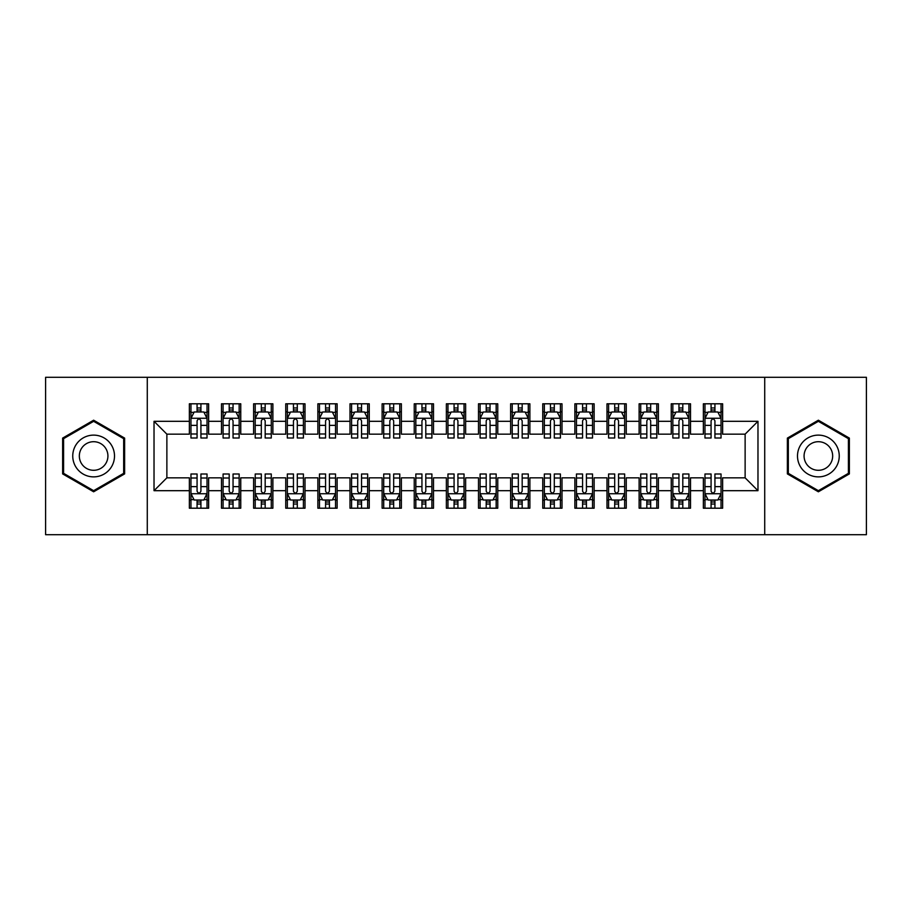 <?xml version="1.0" encoding="UTF-8"?>
<svg xmlns="http://www.w3.org/2000/svg" width="912" height="912" viewBox="0 0 912 912"><rect width="100%" height="100%" fill="white"/><g stroke="black" fill="none" stroke-linecap="round" stroke-linejoin="round"><path stroke-width="1.37" d="M764.723 534.706L866.4 534.706L866.4 377.294L764.723 377.294L764.723 534.706L147.277 534.706L147.277 377.294L45.6 377.294L45.6 534.706L147.277 534.706M764.723 377.294L147.277 377.294M154.025 490.69L154.025 421.31L189.365 421.31L189.365 434.158L166.873 434.158L166.873 477.842L154.025 490.69L189.365 490.69L189.365 508.201L208.631 508.201L208.631 490.69L221.491 490.69L221.491 508.201L240.757 508.201L240.757 490.69L253.616 490.69L253.616 508.201L272.882 508.201L272.882 490.69L285.741 490.69L285.741 508.201L305.007 508.201L305.007 490.69L317.866 490.69L317.866 508.201L337.132 508.201L337.132 490.69L349.991 490.69L349.991 508.201L369.257 508.201L369.257 490.69L382.117 490.69L382.117 508.201L401.383 508.201L401.383 490.69L414.242 490.69L414.242 508.201L433.508 508.201L433.508 490.69L446.367 490.69L446.367 508.201L465.633 508.201L465.633 490.69L478.492 490.69L478.492 508.201L497.758 508.201L497.758 490.69L510.617 490.69L510.617 508.201L529.883 508.201L529.883 490.69L542.743 490.69L542.743 508.201L562.009 508.201L562.009 490.69L574.868 490.69L574.868 508.201L594.134 508.201L594.134 490.69L606.993 490.69L606.993 508.201L626.259 508.201L626.259 490.69L639.118 490.69L639.118 508.201L658.384 508.201L658.384 490.69L671.243 490.69L671.243 508.201L690.509 508.201L690.509 490.69L703.369 490.69L703.369 508.201L722.635 508.201L722.635 477.842L745.127 477.842L745.127 434.158L722.635 434.158L722.635 421.31L757.975 421.31L757.975 490.69L722.635 490.69M722.635 421.31L722.635 403.799L703.369 403.799L703.369 421.31L690.509 421.31L690.509 403.799L671.243 403.799L671.243 421.31L658.384 421.31L658.384 403.799L639.118 403.799L639.118 421.31L626.259 421.31L626.259 403.799L606.993 403.799L606.993 421.31L594.134 421.31L594.134 403.799L574.868 403.799L574.868 421.31L562.009 421.31L562.009 403.799L542.743 403.799L542.743 421.31L529.883 421.31L529.883 403.799L510.617 403.799L510.617 421.31L497.758 421.31L497.758 403.799L478.492 403.799L478.492 421.31L465.633 421.31L465.633 403.799L446.367 403.799L446.367 421.31L433.508 421.31L433.508 403.799L414.242 403.799L414.242 421.31L401.383 421.31L401.383 403.799L382.117 403.799L382.117 421.31L369.257 421.31L369.257 403.799L349.991 403.799L349.991 421.31L337.132 421.31L337.132 403.799L317.866 403.799L317.866 421.31L305.007 421.31L305.007 403.799L285.741 403.799L285.741 421.31L272.882 421.31L272.882 403.799L253.616 403.799L253.616 421.31L240.757 421.31L240.757 403.799L221.491 403.799L221.491 421.31L208.631 421.31L208.631 403.799L189.365 403.799L189.365 421.31M690.509 490.69L690.509 477.842L703.369 477.842L703.369 490.69M757.975 421.31L745.127 434.158M658.384 490.69L658.384 477.842L671.243 477.842L671.243 490.69M703.369 421.31L703.369 434.158L690.509 434.158L690.509 421.31M626.259 490.69L626.259 477.842L639.118 477.842L639.118 490.69M671.243 421.31L671.243 434.158L658.384 434.158L658.384 421.31M594.134 490.69L594.134 477.842L606.993 477.842L606.993 490.69M639.118 421.31L639.118 434.158L626.259 434.158L626.259 421.31M562.009 490.69L562.009 477.842L574.868 477.842L574.868 490.69M606.993 421.31L606.993 434.158L594.134 434.158L594.134 421.31M529.883 490.69L529.883 477.842L542.743 477.842L542.743 490.69M574.868 421.31L574.868 434.158L562.009 434.158L562.009 421.31M497.758 490.69L497.758 477.842L510.617 477.842L510.617 490.69M542.743 421.31L542.743 434.158L529.883 434.158L529.883 421.31M465.633 490.69L465.633 477.842L478.492 477.842L478.492 490.69M510.617 421.31L510.617 434.158L497.758 434.158L497.758 421.31M433.508 490.69L433.508 477.842L446.367 477.842L446.367 490.69M478.492 421.31L478.492 434.158L465.633 434.158L465.633 421.31M401.383 490.69L401.383 477.842L414.242 477.842L414.242 490.69M446.367 421.31L446.367 434.158L433.508 434.158L433.508 421.31M369.257 490.69L369.257 477.842L382.117 477.842L382.117 490.69M414.242 421.31L414.242 434.158L401.383 434.158L401.383 421.31M337.132 490.69L337.132 477.842L349.991 477.842L349.991 490.69M382.117 421.31L382.117 434.158L369.257 434.158L369.257 421.31M305.007 490.69L305.007 477.842L317.866 477.842L317.866 490.69M349.991 421.31L349.991 434.158L337.132 434.158L337.132 421.31M272.882 490.69L272.882 477.842L285.741 477.842L285.741 490.69M317.866 421.31L317.866 434.158L305.007 434.158L305.007 421.31M240.757 490.69L240.757 477.842L253.616 477.842L253.616 490.69M285.741 421.31L285.741 434.158L272.882 434.158L272.882 421.31M208.631 490.69L208.631 477.842L221.491 477.842L221.491 490.69M253.616 421.31L253.616 434.158L240.757 434.158L240.757 421.31M166.873 477.842L189.365 477.842L189.365 490.69M221.491 421.31L221.491 434.158L208.631 434.158L208.631 421.31M703.369 411.825L704.976 411.825M711.075 411.825L714.928 411.825M721.039 411.825L722.635 411.825M671.243 411.825L672.851 411.825M678.95 411.825L682.803 411.825M688.913 411.825L690.509 411.825M639.118 411.825L640.726 411.825M646.825 411.825L650.678 411.825M656.788 411.825L658.384 411.825M606.993 411.825L608.6 411.825M614.699 411.825L618.553 411.825M624.663 411.825L626.259 411.825M574.868 411.825L576.475 411.825M582.574 411.825L586.427 411.825M592.538 411.825L594.134 411.825M542.743 411.825L544.35 411.825M550.449 411.825L554.302 411.825M560.413 411.825L562.009 411.825M510.617 411.825L512.225 411.825M518.324 411.825L522.177 411.825M528.287 411.825L529.883 411.825M478.492 411.825L480.1 411.825M486.199 411.825L490.052 411.825M496.162 411.825L497.758 411.825M446.367 411.825L447.963 411.825M454.073 411.825L457.927 411.825M464.037 411.825L465.633 411.825M414.242 411.825L415.838 411.825M421.948 411.825L425.801 411.825M431.9 411.825L433.508 411.825M382.117 411.825L383.713 411.825M389.823 411.825L393.676 411.825M399.775 411.825L401.383 411.825M349.991 411.825L351.587 411.825M357.698 411.825L361.551 411.825M367.65 411.825L369.257 411.825M317.866 411.825L319.462 411.825M325.573 411.825L329.426 411.825M335.525 411.825L337.132 411.825M285.741 411.825L287.337 411.825M293.447 411.825L297.301 411.825M303.4 411.825L305.007 411.825M253.616 411.825L255.212 411.825M261.322 411.825L265.175 411.825M271.274 411.825L272.882 411.825M221.491 411.825L223.087 411.825M229.197 411.825L233.05 411.825M239.149 411.825L240.757 411.825M189.365 411.825L190.961 411.825M197.072 411.825L200.925 411.825M207.024 411.825L208.631 411.825M189.365 500.175L190.961 500.175M197.072 500.175L200.925 500.175M207.024 500.175L208.631 500.175M221.491 500.175L223.087 500.175M229.197 500.175L233.05 500.175M239.149 500.175L240.757 500.175M253.616 500.175L255.212 500.175M261.322 500.175L265.175 500.175M271.274 500.175L272.882 500.175M285.741 500.175L287.337 500.175M293.447 500.175L297.301 500.175M303.4 500.175L305.007 500.175M317.866 500.175L319.462 500.175M325.573 500.175L329.426 500.175M335.525 500.175L337.132 500.175M349.991 500.175L351.587 500.175M357.698 500.175L361.551 500.175M367.65 500.175L369.257 500.175M382.117 500.175L383.713 500.175M389.823 500.175L393.676 500.175M399.775 500.175L401.383 500.175M414.242 500.175L415.838 500.175M421.948 500.175L425.801 500.175M431.9 500.175L433.508 500.175M446.367 500.175L447.963 500.175M454.073 500.175L457.927 500.175M464.037 500.175L465.633 500.175M478.492 500.175L480.1 500.175M486.199 500.175L490.052 500.175M496.162 500.175L497.758 500.175M510.617 500.175L512.225 500.175M518.324 500.175L522.177 500.175M528.287 500.175L529.883 500.175M542.743 500.175L544.35 500.175M550.449 500.175L554.302 500.175M560.413 500.175L562.009 500.175M574.868 500.175L576.475 500.175M582.574 500.175L586.427 500.175M592.538 500.175L594.134 500.175M606.993 500.175L608.6 500.175M614.699 500.175L618.553 500.175M624.663 500.175L626.259 500.175M639.118 500.175L640.726 500.175M646.825 500.175L650.678 500.175M656.788 500.175L658.384 500.175M671.243 500.175L672.851 500.175M678.95 500.175L682.803 500.175M688.913 500.175L690.509 500.175M703.369 500.175L704.976 500.175M711.075 500.175L714.928 500.175M721.039 500.175L722.635 500.175M154.025 421.31L166.873 434.158M745.127 477.842L757.975 490.69M124.625 438.102L93.628 420.204L62.632 438.102L62.632 473.898L93.628 491.796L124.625 473.898L124.625 438.102M787.375 438.102L787.375 473.898L818.372 491.796L849.368 473.898L849.368 438.102L818.372 420.204L787.375 438.102M200.925 407.972L197.072 407.972M207.024 433.987L200.925 433.987L200.925 438.011L207.024 438.011L207.024 418.414L203.821 411.985L194.176 411.985L190.961 418.414L190.961 438.011L197.072 438.011L197.072 433.987L190.961 433.987M190.961 418.414L190.961 403.799M207.024 418.414L207.024 403.799M197.072 411.985L197.072 403.799M200.925 403.799L200.925 411.985M200.925 433.987L200.925 420.82C199.637 418.346 198.36 418.346 197.072 420.82L197.072 433.987M197.072 504.028L200.925 504.028M190.961 478.013L197.072 478.013L197.072 473.989L190.961 473.989L190.961 493.586L194.176 500.015L203.821 500.015L207.024 493.586L207.024 473.989L200.925 473.989L200.925 478.013L207.024 478.013M207.024 493.586L207.024 508.201M190.961 493.586L190.961 508.201M200.925 500.015L200.925 508.201M197.072 508.201L197.072 500.015M197.072 478.013L197.072 491.18C198.349 493.654 199.637 493.654 200.925 491.18L200.925 478.013M233.05 407.972L229.197 407.972M239.149 433.987L233.05 433.987L233.05 438.011L239.149 438.011L239.149 418.414L235.946 411.985L226.301 411.985L223.087 418.414L223.087 438.011L229.197 438.011L229.197 433.987L223.087 433.987M223.087 418.414L223.087 403.799M239.149 418.414L239.149 403.799M229.197 411.985L229.197 403.799M233.05 403.799L233.05 411.985M233.05 433.987L233.05 420.82C231.762 418.346 230.485 418.346 229.197 420.82L229.197 433.987M265.175 407.972L261.322 407.972M271.274 433.987L265.175 433.987L265.175 438.011L271.274 438.011L271.274 418.414L268.071 411.985L258.427 411.985L255.212 418.414L255.212 438.011L261.322 438.011L261.322 433.987L255.212 433.987M255.212 418.414L255.212 403.799M271.274 418.414L271.274 403.799M261.322 411.985L261.322 403.799M265.175 403.799L265.175 411.985M265.175 433.987L265.175 420.82C263.887 418.346 262.61 418.346 261.322 420.82L261.322 433.987M229.197 504.028L233.05 504.028M223.087 478.013L229.197 478.013L229.197 473.989L223.087 473.989L223.087 493.586L226.301 500.015L235.946 500.015L239.149 493.586L239.149 473.989L233.05 473.989L233.05 478.013L239.149 478.013M239.149 493.586L239.149 508.201M223.087 493.586L223.087 508.201M233.05 500.015L233.05 508.201M229.197 508.201L229.197 500.015M229.197 478.013L229.197 491.18C230.474 493.654 231.762 493.654 233.05 491.18L233.05 478.013M261.322 504.028L265.175 504.028M255.212 478.013L261.322 478.013L261.322 473.989L255.212 473.989L255.212 493.586L258.427 500.015L268.071 500.015L271.274 493.586L271.274 473.989L265.175 473.989L265.175 478.013L271.274 478.013M271.274 493.586L271.274 508.201M255.212 493.586L255.212 508.201M265.175 500.015L265.175 508.201M261.322 508.201L261.322 500.015M261.322 478.013L261.322 491.18C262.599 493.654 263.887 493.654 265.175 491.18L265.175 478.013M111.709 445.558A20.885 20.885 0 0 0 83.186 437.92A20.885 20.885 0 0 0 75.548 466.442A20.885 20.885 0 0 0 104.071 474.08A20.885 20.885 0 0 0 111.709 445.558M106.009 448.852A14.296 14.296 0 0 0 86.48 443.62A14.296 14.296 0 0 0 81.248 463.148A14.296 14.296 0 0 0 100.776 468.38A14.296 14.296 0 0 0 106.009 448.852M93.628 490.679L63.589 473.339L63.589 438.661L93.628 421.321L123.667 438.661L123.667 473.339L93.628 490.679M836.452 445.558A20.885 20.885 0 0 0 807.929 437.92A20.885 20.885 0 0 0 800.291 466.442A20.885 20.885 0 0 0 828.814 474.08A20.885 20.885 0 0 0 836.452 445.558M830.752 448.852A14.296 14.296 0 0 0 811.224 443.62A14.296 14.296 0 0 0 805.991 463.148A14.296 14.296 0 0 0 825.52 468.38A14.296 14.296 0 0 0 830.752 448.852M818.372 490.679L788.333 473.339L788.333 438.661L818.372 421.321L848.411 438.661L848.411 473.339L818.372 490.679M297.301 407.972L293.447 407.972M303.4 433.987L297.301 433.987L297.301 438.011L303.4 438.011L303.4 418.414L300.196 411.985L290.552 411.985L287.337 418.414L287.337 438.011L293.447 438.011L293.447 433.987L287.337 433.987M287.337 418.414L287.337 403.799M303.4 418.414L303.4 403.799M293.447 411.985L293.447 403.799M297.301 403.799L297.301 411.985M297.301 433.987L297.301 420.82C296.012 418.346 294.736 418.346 293.447 420.82L293.447 433.987M329.426 407.972L325.573 407.972M335.525 433.987L329.426 433.987L329.426 438.011L335.525 438.011L335.525 418.414L332.321 411.985L322.677 411.985L319.462 418.414L319.462 438.011L325.573 438.011L325.573 433.987L319.462 433.987M319.462 418.414L319.462 403.799M335.525 418.414L335.525 403.799M325.573 411.985L325.573 403.799M329.426 403.799L329.426 411.985M329.426 433.987L329.426 420.82C328.138 418.346 326.861 418.346 325.573 420.82L325.573 433.987M293.447 504.028L297.301 504.028M287.337 478.013L293.447 478.013L293.447 473.989L287.337 473.989L287.337 493.586L290.552 500.015L300.196 500.015L303.4 493.586L303.4 473.989L297.301 473.989L297.301 478.013L303.4 478.013M303.4 493.586L303.4 508.201M287.337 493.586L287.337 508.201M297.301 500.015L297.301 508.201M293.447 508.201L293.447 500.015M293.447 478.013L293.447 491.18C294.724 493.654 296.012 493.654 297.301 491.18L297.301 478.013M325.573 504.028L329.426 504.028M319.462 478.013L325.573 478.013L325.573 473.989L319.462 473.989L319.462 493.586L322.677 500.015L332.321 500.015L335.525 493.586L335.525 473.989L329.426 473.989L329.426 478.013L335.525 478.013M335.525 493.586L335.525 508.201M319.462 493.586L319.462 508.201M329.426 500.015L329.426 508.201M325.573 508.201L325.573 500.015M325.573 478.013L325.573 491.18C326.849 493.654 328.138 493.654 329.426 491.18L329.426 478.013M361.551 407.972L357.698 407.972M367.65 433.987L361.551 433.987L361.551 438.011L367.65 438.011L367.65 418.414L364.447 411.985L354.802 411.985L351.587 418.414L351.587 438.011L357.698 438.011L357.698 433.987L351.587 433.987M351.587 418.414L351.587 403.799M367.65 418.414L367.65 403.799M357.698 411.985L357.698 403.799M361.551 403.799L361.551 411.985M361.551 433.987L361.551 420.82C360.274 418.346 358.986 418.346 357.698 420.82L357.698 433.987M357.698 504.028L361.551 504.028M351.587 478.013L357.698 478.013L357.698 473.989L351.587 473.989L351.587 493.586L354.802 500.015L364.447 500.015L367.65 493.586L367.65 473.989L361.551 473.989L361.551 478.013L367.65 478.013M367.65 493.586L367.65 508.201M351.587 493.586L351.587 508.201M361.551 500.015L361.551 508.201M357.698 508.201L357.698 500.015M357.698 478.013L357.698 491.18C358.975 493.654 360.263 493.654 361.551 491.18L361.551 478.013M393.676 407.972L389.823 407.972M399.775 433.987L393.676 433.987L393.676 438.011L399.775 438.011L399.775 418.414L396.572 411.985L386.927 411.985L383.713 418.414L383.713 438.011L389.823 438.011L389.823 433.987L383.713 433.987M383.713 418.414L383.713 403.799M399.775 418.414L399.775 403.799M389.823 411.985L389.823 403.799M393.676 403.799L393.676 411.985M393.676 433.987L393.676 420.82C392.399 418.346 391.111 418.346 389.823 420.82L389.823 433.987M389.823 504.028L393.676 504.028M383.713 478.013L389.823 478.013L389.823 473.989L383.713 473.989L383.713 493.586L386.927 500.015L396.572 500.015L399.775 493.586L399.775 473.989L393.676 473.989L393.676 478.013L399.775 478.013M399.775 493.586L399.775 508.201M383.713 493.586L383.713 508.201M393.676 500.015L393.676 508.201M389.823 508.201L389.823 500.015M389.823 478.013L389.823 491.18C391.1 493.654 392.388 493.654 393.676 491.18L393.676 478.013M425.801 407.972L421.948 407.972M431.9 433.987L425.801 433.987L425.801 438.011L431.9 438.011L431.9 418.414L428.697 411.985L419.053 411.985L415.838 418.414L415.838 438.011L421.948 438.011L421.948 433.987L415.838 433.987M415.838 418.414L415.838 403.799M431.9 418.414L431.9 403.799M421.948 411.985L421.948 403.799M425.801 403.799L425.801 411.985M425.801 433.987L425.801 420.82C424.525 418.346 423.236 418.346 421.948 420.82L421.948 433.987M421.948 504.028L425.801 504.028M415.838 478.013L421.948 478.013L421.948 473.989L415.838 473.989L415.838 493.586L419.053 500.015L428.697 500.015L431.9 493.586L431.9 473.989L425.801 473.989L425.801 478.013L431.9 478.013M431.9 493.586L431.9 508.201M415.838 493.586L415.838 508.201M425.801 500.015L425.801 508.201M421.948 508.201L421.948 500.015M421.948 478.013L421.948 491.18C423.225 493.654 424.513 493.654 425.801 491.18L425.801 478.013M457.927 407.972L454.073 407.972M464.037 433.987L457.927 433.987L457.927 438.011L464.037 438.011L464.037 418.414L460.822 411.985L451.178 411.985L447.963 418.414L447.963 438.011L454.073 438.011L454.073 433.987L447.963 433.987M447.963 418.414L447.963 403.799M464.037 418.414L464.037 403.799M454.073 411.985L454.073 403.799M457.927 403.799L457.927 411.985M457.927 433.987L457.927 420.82C456.65 418.346 455.362 418.346 454.073 420.82L454.073 433.987M454.073 504.028L457.927 504.028M447.963 478.013L454.073 478.013L454.073 473.989L447.963 473.989L447.963 493.586L451.178 500.015L460.822 500.015L464.037 493.586L464.037 473.989L457.927 473.989L457.927 478.013L464.037 478.013M464.037 493.586L464.037 508.201M447.963 493.586L447.963 508.201M457.927 500.015L457.927 508.201M454.073 508.201L454.073 500.015M454.073 478.013L454.073 491.18C455.35 493.654 456.638 493.654 457.927 491.18L457.927 478.013M490.052 407.972L486.199 407.972M496.162 433.987L490.052 433.987L490.052 438.011L496.162 438.011L496.162 418.414L492.947 411.985L483.303 411.985L480.1 418.414L480.1 438.011L486.199 438.011L486.199 433.987L480.1 433.987M480.1 418.414L480.1 403.799M496.162 418.414L496.162 403.799M486.199 411.985L486.199 403.799M490.052 403.799L490.052 411.985M490.052 433.987L490.052 420.82C488.775 418.346 487.487 418.346 486.199 420.82L486.199 433.987M486.199 504.028L490.052 504.028M480.1 478.013L486.199 478.013L486.199 473.989L480.1 473.989L480.1 493.586L483.303 500.015L492.947 500.015L496.162 493.586L496.162 473.989L490.052 473.989L490.052 478.013L496.162 478.013M496.162 493.586L496.162 508.201M480.1 493.586L480.1 508.201M490.052 500.015L490.052 508.201M486.199 508.201L486.199 500.015M486.199 478.013L486.199 491.18C487.475 493.654 488.764 493.654 490.052 491.18L490.052 478.013M522.177 407.972L518.324 407.972M528.287 433.987L522.177 433.987L522.177 438.011L528.287 438.011L528.287 418.414L525.073 411.985L515.428 411.985L512.225 418.414L512.225 438.011L518.324 438.011L518.324 433.987L512.225 433.987M512.225 418.414L512.225 403.799M528.287 418.414L528.287 403.799M518.324 411.985L518.324 403.799M522.177 403.799L522.177 411.985M522.177 433.987L522.177 420.82C520.9 418.346 519.612 418.346 518.324 420.82L518.324 433.987M518.324 504.028L522.177 504.028M512.225 478.013L518.324 478.013L518.324 473.989L512.225 473.989L512.225 493.586L515.428 500.015L525.073 500.015L528.287 493.586L528.287 473.989L522.177 473.989L522.177 478.013L528.287 478.013M528.287 493.586L528.287 508.201M512.225 493.586L512.225 508.201M522.177 500.015L522.177 508.201M518.324 508.201L518.324 500.015M518.324 478.013L518.324 491.18C519.601 493.654 520.889 493.654 522.177 491.18L522.177 478.013M554.302 407.972L550.449 407.972M560.413 433.987L554.302 433.987L554.302 438.011L560.413 438.011L560.413 418.414L557.198 411.985L547.553 411.985L544.35 418.414L544.35 438.011L550.449 438.011L550.449 433.987L544.35 433.987M544.35 418.414L544.35 403.799M560.413 418.414L560.413 403.799M550.449 411.985L550.449 403.799M554.302 403.799L554.302 411.985M554.302 433.987L554.302 420.82C553.025 418.346 551.737 418.346 550.449 420.82L550.449 433.987M550.449 504.028L554.302 504.028M544.35 478.013L550.449 478.013L550.449 473.989L544.35 473.989L544.35 493.586L547.553 500.015L557.198 500.015L560.413 493.586L560.413 473.989L554.302 473.989L554.302 478.013L560.413 478.013M560.413 493.586L560.413 508.201M544.35 493.586L544.35 508.201M554.302 500.015L554.302 508.201M550.449 508.201L550.449 500.015M550.449 478.013L550.449 491.18C551.726 493.654 553.014 493.654 554.302 491.18L554.302 478.013M586.427 407.972L582.574 407.972M592.538 433.987L586.427 433.987L586.427 438.011L592.538 438.011L592.538 418.414L589.323 411.985L579.679 411.985L576.475 418.414L576.475 438.011L582.574 438.011L582.574 433.987L576.475 433.987M576.475 418.414L576.475 403.799M592.538 418.414L592.538 403.799M582.574 411.985L582.574 403.799M586.427 403.799L586.427 411.985M586.427 433.987L586.427 420.82C585.151 418.346 583.862 418.346 582.574 420.82L582.574 433.987M582.574 504.028L586.427 504.028M576.475 478.013L582.574 478.013L582.574 473.989L576.475 473.989L576.475 493.586L579.679 500.015L589.323 500.015L592.538 493.586L592.538 473.989L586.427 473.989L586.427 478.013L592.538 478.013M592.538 493.586L592.538 508.201M576.475 493.586L576.475 508.201M586.427 500.015L586.427 508.201M582.574 508.201L582.574 500.015M582.574 478.013L582.574 491.18C583.862 493.654 585.139 493.654 586.427 491.18L586.427 478.013M618.553 407.972L614.699 407.972M624.663 433.987L618.553 433.987L618.553 438.011L624.663 438.011L624.663 418.414L621.448 411.985L611.804 411.985L608.6 418.414L608.6 438.011L614.699 438.011L614.699 433.987L608.6 433.987M608.6 418.414L608.6 403.799M624.663 418.414L624.663 403.799M614.699 411.985L614.699 403.799M618.553 403.799L618.553 411.985M618.553 433.987L618.553 420.82C617.276 418.346 615.988 418.346 614.699 420.82L614.699 433.987M614.699 504.028L618.553 504.028M608.6 478.013L614.699 478.013L614.699 473.989L608.6 473.989L608.6 493.586L611.804 500.015L621.448 500.015L624.663 493.586L624.663 473.989L618.553 473.989L618.553 478.013L624.663 478.013M624.663 493.586L624.663 508.201M608.6 493.586L608.6 508.201M618.553 500.015L618.553 508.201M614.699 508.201L614.699 500.015M614.699 478.013L614.699 491.18C615.988 493.654 617.264 493.654 618.553 491.18L618.553 478.013M650.678 407.972L646.825 407.972M656.788 433.987L650.678 433.987L650.678 438.011L656.788 438.011L656.788 418.414L653.573 411.985L643.929 411.985L640.726 418.414L640.726 438.011L646.825 438.011L646.825 433.987L640.726 433.987M640.726 418.414L640.726 403.799M656.788 418.414L656.788 403.799M646.825 411.985L646.825 403.799M650.678 403.799L650.678 411.985M650.678 433.987L650.678 420.82C649.401 418.346 648.113 418.346 646.825 420.82L646.825 433.987M646.825 504.028L650.678 504.028M640.726 478.013L646.825 478.013L646.825 473.989L640.726 473.989L640.726 493.586L643.929 500.015L653.573 500.015L656.788 493.586L656.788 473.989L650.678 473.989L650.678 478.013L656.788 478.013M656.788 493.586L656.788 508.201M640.726 493.586L640.726 508.201M650.678 500.015L650.678 508.201M646.825 508.201L646.825 500.015M646.825 478.013L646.825 491.18C648.113 493.654 649.39 493.654 650.678 491.18L650.678 478.013M682.803 407.972L678.95 407.972M688.913 433.987L682.803 433.987L682.803 438.011L688.913 438.011L688.913 418.414L685.699 411.985L676.054 411.985L672.851 418.414L672.851 438.011L678.95 438.011L678.95 433.987L672.851 433.987M672.851 418.414L672.851 403.799M688.913 418.414L688.913 403.799M678.95 411.985L678.95 403.799M682.803 403.799L682.803 411.985M682.803 433.987L682.803 420.82C681.526 418.346 680.238 418.346 678.95 420.82L678.95 433.987M678.95 504.028L682.803 504.028M672.851 478.013L678.95 478.013L678.95 473.989L672.851 473.989L672.851 493.586L676.054 500.015L685.699 500.015L688.913 493.586L688.913 473.989L682.803 473.989L682.803 478.013L688.913 478.013M688.913 493.586L688.913 508.201M672.851 493.586L672.851 508.201M682.803 500.015L682.803 508.201M678.95 508.201L678.95 500.015M678.95 478.013L678.95 491.18C680.238 493.654 681.515 493.654 682.803 491.18L682.803 478.013M714.928 407.972L711.075 407.972M721.039 433.987L714.928 433.987L714.928 438.011L721.039 438.011L721.039 418.414L717.824 411.985L708.179 411.985L704.976 418.414L704.976 438.011L711.075 438.011L711.075 433.987L704.976 433.987M704.976 418.414L704.976 403.799M721.039 418.414L721.039 403.799M711.075 411.985L711.075 403.799M714.928 403.799L714.928 411.985M714.928 433.987L714.928 420.82C713.651 418.346 712.363 418.346 711.075 420.82L711.075 433.987M711.075 504.028L714.928 504.028M704.976 478.013L711.075 478.013L711.075 473.989L704.976 473.989L704.976 493.586L708.179 500.015L717.824 500.015L721.039 493.586L721.039 473.989L714.928 473.989L714.928 478.013L721.039 478.013M721.039 493.586L721.039 508.201M704.976 493.586L704.976 508.201M714.928 500.015L714.928 508.201M711.075 508.201L711.075 500.015M711.075 478.013L711.075 491.18C712.363 493.654 713.64 493.654 714.928 491.18L714.928 478.013M206.944 418.255L191.053 418.255M190.961 412.372L193.982 412.372M204.014 412.372L207.024 412.372M197.072 425.368L190.961 425.368M207.024 425.368L200.925 425.368M200.925 410.012L197.072 410.012M191.053 493.745L206.944 493.745M207.024 499.628L204.014 499.628M193.982 499.628L190.961 499.628M200.925 486.632L207.024 486.632M190.961 486.632L197.072 486.632M197.072 501.988L200.925 501.988M239.069 418.255L223.178 418.255M223.087 412.372L226.108 412.372M236.14 412.372L239.149 412.372M229.197 425.368L223.087 425.368M239.149 425.368L233.05 425.368M233.05 410.012L229.197 410.012M271.195 418.255L255.303 418.255M255.212 412.372L258.233 412.372M268.265 412.372L271.274 412.372M261.322 425.368L255.212 425.368M271.274 425.368L265.175 425.368M265.175 410.012L261.322 410.012M223.178 493.745L239.069 493.745M239.149 499.628L236.14 499.628M226.108 499.628L223.087 499.628M233.05 486.632L239.149 486.632M223.087 486.632L229.197 486.632M229.197 501.988L233.05 501.988M255.303 493.745L271.195 493.745M271.274 499.628L268.265 499.628M258.233 499.628L255.212 499.628M265.175 486.632L271.274 486.632M255.212 486.632L261.322 486.632M261.322 501.988L265.175 501.988M303.32 418.255L287.428 418.255M287.337 412.372L290.358 412.372M300.39 412.372L303.4 412.372M293.447 425.368L287.337 425.368M303.4 425.368L297.301 425.368M297.301 410.012L293.447 410.012M335.445 418.255L319.553 418.255M319.462 412.372L322.483 412.372M332.515 412.372L335.525 412.372M325.573 425.368L319.462 425.368M335.525 425.368L329.426 425.368M329.426 410.012L325.573 410.012M287.428 493.745L303.32 493.745M303.4 499.628L300.39 499.628M290.358 499.628L287.337 499.628M297.301 486.632L303.4 486.632M287.337 486.632L293.447 486.632M293.447 501.988L297.301 501.988M319.553 493.745L335.445 493.745M335.525 499.628L332.515 499.628M322.483 499.628L319.462 499.628M329.426 486.632L335.525 486.632M319.462 486.632L325.573 486.632M325.573 501.988L329.426 501.988M367.57 418.255L351.679 418.255M351.587 412.372L354.608 412.372M364.64 412.372L367.65 412.372M357.698 425.368L351.587 425.368M367.65 425.368L361.551 425.368M361.551 410.012L357.698 410.012M351.679 493.745L367.57 493.745M367.65 499.628L364.64 499.628M354.608 499.628L351.587 499.628M361.551 486.632L367.65 486.632M351.587 486.632L357.698 486.632M357.698 501.988L361.551 501.988M399.695 418.255L383.804 418.255M383.713 412.372L386.734 412.372M396.766 412.372L399.775 412.372M389.823 425.368L383.713 425.368M399.775 425.368L393.676 425.368M393.676 410.012L389.823 410.012M383.804 493.745L399.695 493.745M399.775 499.628L396.766 499.628M386.734 499.628L383.713 499.628M393.676 486.632L399.775 486.632M383.713 486.632L389.823 486.632M389.823 501.988L393.676 501.988M431.821 418.255L415.929 418.255M415.838 412.372L418.859 412.372M428.891 412.372L431.9 412.372M421.948 425.368L415.838 425.368M431.9 425.368L425.801 425.368M425.801 410.012L421.948 410.012M415.929 493.745L431.821 493.745M431.9 499.628L428.891 499.628M418.859 499.628L415.838 499.628M425.801 486.632L431.9 486.632M415.838 486.632L421.948 486.632M421.948 501.988L425.801 501.988M463.946 418.255L448.054 418.255M447.963 412.372L450.984 412.372M461.016 412.372L464.037 412.372M454.073 425.368L447.963 425.368M464.037 425.368L457.927 425.368M457.927 410.012L454.073 410.012M448.054 493.745L463.946 493.745M464.037 499.628L461.016 499.628M450.984 499.628L447.963 499.628M457.927 486.632L464.037 486.632M447.963 486.632L454.073 486.632M454.073 501.988L457.927 501.988M496.071 418.255L480.179 418.255M480.1 412.372L483.109 412.372M493.141 412.372L496.162 412.372M486.199 425.368L480.1 425.368M496.162 425.368L490.052 425.368M490.052 410.012L486.199 410.012M480.179 493.745L496.071 493.745M496.162 499.628L493.141 499.628M483.109 499.628L480.1 499.628M490.052 486.632L496.162 486.632M480.1 486.632L486.199 486.632M486.199 501.988L490.052 501.988M528.196 418.255L512.305 418.255M512.225 412.372L515.234 412.372M525.266 412.372L528.287 412.372M518.324 425.368L512.225 425.368M528.287 425.368L522.177 425.368M522.177 410.012L518.324 410.012M512.305 493.745L528.196 493.745M528.287 499.628L525.266 499.628M515.234 499.628L512.225 499.628M522.177 486.632L528.287 486.632M512.225 486.632L518.324 486.632M518.324 501.988L522.177 501.988M560.321 418.255L544.43 418.255M544.35 412.372L547.36 412.372M557.392 412.372L560.413 412.372M550.449 425.368L544.35 425.368M560.413 425.368L554.302 425.368M554.302 410.012L550.449 410.012M544.43 493.745L560.321 493.745M560.413 499.628L557.392 499.628M547.36 499.628L544.35 499.628M554.302 486.632L560.413 486.632M544.35 486.632L550.449 486.632M550.449 501.988L554.302 501.988M592.447 418.255L576.555 418.255M576.475 412.372L579.485 412.372M589.517 412.372L592.538 412.372M582.574 425.368L576.475 425.368M592.538 425.368L586.427 425.368M586.427 410.012L582.574 410.012M576.555 493.745L592.447 493.745M592.538 499.628L589.517 499.628M579.485 499.628L576.475 499.628M586.427 486.632L592.538 486.632M576.475 486.632L582.574 486.632M582.574 501.988L586.427 501.988M624.572 418.255L608.68 418.255M608.6 412.372L611.61 412.372M621.642 412.372L624.663 412.372M614.699 425.368L608.6 425.368M624.663 425.368L618.553 425.368M618.553 410.012L614.699 410.012M608.68 493.745L624.572 493.745M624.663 499.628L621.642 499.628M611.61 499.628L608.6 499.628M618.553 486.632L624.663 486.632M608.6 486.632L614.699 486.632M614.699 501.988L618.553 501.988M656.697 418.255L640.805 418.255M640.726 412.372L643.735 412.372M653.767 412.372L656.788 412.372M646.825 425.368L640.726 425.368M656.788 425.368L650.678 425.368M650.678 410.012L646.825 410.012M640.805 493.745L656.697 493.745M656.788 499.628L653.767 499.628M643.735 499.628L640.726 499.628M650.678 486.632L656.788 486.632M640.726 486.632L646.825 486.632M646.825 501.988L650.678 501.988M688.822 418.255L672.931 418.255M672.851 412.372L675.86 412.372M685.892 412.372L688.913 412.372M678.95 425.368L672.851 425.368M688.913 425.368L682.803 425.368M682.803 410.012L678.95 410.012M672.931 493.745L688.822 493.745M688.913 499.628L685.892 499.628M675.86 499.628L672.851 499.628M682.803 486.632L688.913 486.632M672.851 486.632L678.95 486.632M678.95 501.988L682.803 501.988M720.947 418.255L705.056 418.255M704.976 412.372L707.986 412.372M718.018 412.372L721.039 412.372M711.075 425.368L704.976 425.368M721.039 425.368L714.928 425.368M714.928 410.012L711.075 410.012M705.056 493.745L720.947 493.745M721.039 499.628L718.018 499.628M707.986 499.628L704.976 499.628M714.928 486.632L721.039 486.632M704.976 486.632L711.075 486.632M711.075 501.988L714.928 501.988"/></g></svg>
